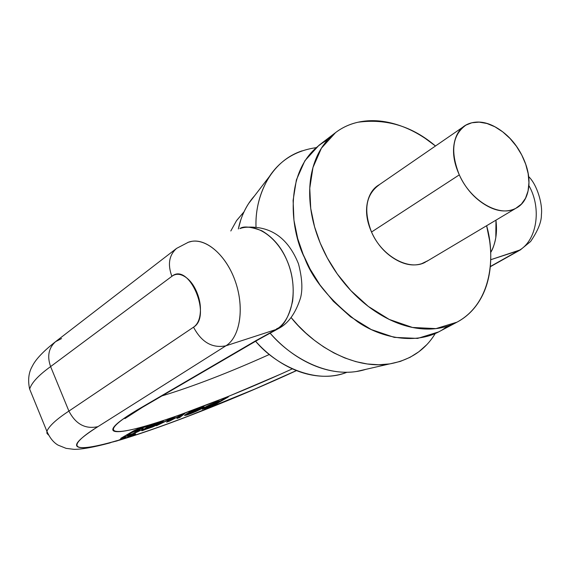 <?xml version="1.0" encoding="UTF-8"?>
<svg xmlns="http://www.w3.org/2000/svg" width="570" height="570" viewBox="0 0 570 570"><rect width="100%" height="100%" fill="white"/><g stroke="black" fill="none" stroke-linecap="round" stroke-linejoin="round"><path stroke-width="0.85" d="M358.024 122.222C386.61 118.425 412.431 126.348 435.487 145.998L425.284 138.439C414.198 131.014 402.855 125.877 391.234 123.02C379.606 120.17 368.541 119.907 358.024 122.222C347.508 124.559 338.366 129.44 330.614 136.857C322.862 144.303 317.184 153.836 313.578 165.442C309.995 177.085 308.869 189.938 310.215 203.996C311.591 218.082 315.395 232.204 321.623 246.368C327.878 260.533 336.051 273.514 346.132 285.321C356.236 297.098 367.372 306.696 379.534 314.12C391.697 321.509 403.845 326.168 415.986 328.099C428.106 329.994 439.256 329.125 449.424 325.498C459.562 321.843 468.006 315.844 474.746 307.494C481.472 299.136 486.089 289.154 488.611 277.533C491.112 265.919 491.433 253.543 489.559 240.412L486.616 225.72C495.13 254.412 492.858 302.77 457.047 322.143L435.957 328.612L412.473 327.458L389.203 319.421L368.27 306.389L350.885 290.615L337.333 274.035L327.315 257.954L320.19 243.019L314.576 226.853L310.728 208.406L309.767 188.221L312.973 167.502L321.43 148.164L335.538 132.625C342.128 127.595 349.631 124.132 358.024 122.222M334.825 133.166L318.958 145.3L304.872 160.747L296.386 179.906L293.101 200.398L293.956 220.334L297.683 238.524L303.169 254.462L310.158 269.168L320.019 284.993L333.372 301.302L350.543 316.785L371.248 329.553L394.305 337.383L417.618 338.409L438.608 331.918L456.086 322.649M428.27 260.476L421.636 263.703C413.065 266.397 403.859 264.672 394.012 258.531C384.159 252.318 376.656 243.483 371.519 232.026C366.439 220.569 365.249 209.981 367.949 200.262C370.023 192.909 373.827 187.701 379.371 184.644M379.271 184.794C365.819 194.498 363.24 210.244 371.519 232.026L459.299 174.869C450.115 151.542 452.324 134.962 465.925 125.122L471.846 122.771L479.135 122.13L486.944 123.498L494.917 126.789L502.712 131.848L509.979 138.439L516.413 146.262L521.728 154.976L525.697 164.21L528.141 173.558L528.946 182.607L528.055 190.964L525.511 198.246L521.393 204.103L515.871 208.264C499.655 217.768 470.692 201.039 459.299 174.869L371.519 232.026C381.857 256.436 409.474 271.477 425.512 262.086M471.846 122.771C462.961 124.887 457.24 131.007 454.689 141.132C452.181 151.328 453.72 162.571 459.299 174.869C464.942 187.16 472.943 196.736 483.296 203.604C493.641 210.394 503.189 212.482 511.938 209.867C520.624 207.216 526.024 200.797 528.134 190.615C530.221 180.462 528.54 169.504 523.082 157.748C517.631 145.998 509.951 136.714 500.04 129.903C490.107 123.077 480.709 120.698 471.846 122.771M365.869 369.339C356.663 372.239 346.731 372.98 336.079 371.555C324.387 369.959 312.759 365.805 301.188 359.072C289.831 352.431 279.485 343.803 270.144 333.179C288.748 355.402 323.853 376.656 356.378 371.512L389.331 363.974C352.004 369.83 311.605 343.653 291.213 317.682L298.103 325.456L305.834 333.058L314.419 340.311L323.81 347.016L333.935 352.951L344.672 357.903L355.851 361.637L367.251 363.974L378.637 364.764L389.745 363.909L400.311 361.409L410.094 357.305L418.886 351.733L426.552 344.886M302.136 150.843C269.973 161.395 254.797 196.857 256.001 226.974C255.41 209.29 259.827 192.532 269.261 176.7L248.662 203.497C243.618 211.427 240.177 219.92 238.345 228.976L240.761 220.013C243.932 210.53 248.548 202.443 254.612 195.759M244.038 211.762L236.472 220.754L230.807 230.978L236.586 220.569L244.038 211.762M345.655 372.744C336.435 376.086 326.439 377.055 315.666 375.644C304.886 374.212 294.177 370.422 283.554 364.287C273.344 358.359 264.024 350.678 255.609 341.252C274.861 364.658 315.353 385.242 346.938 372.267M447.357 326.19C424.287 345.199 385.555 341.024 357.611 321.801C330.101 300.533 312.417 279.186 304.572 257.761C289.831 229.275 282.3 164.132 327.807 139.743M435.231 333.571C425.12 350.165 409.823 360.297 389.331 363.974M269.261 176.7C280.062 160.284 295.659 150.615 316.044 147.68M48.421 434.931L46.947 433.371L46.883 431.283C49.191 425.925 56.53 419.192 68.906 411.084L50.609 366.596C38.539 375.288 31.557 382.791 29.654 389.096C31.557 382.791 38.539 375.288 50.609 366.596L171.883 276.322C175.631 273.536 179.928 273.629 184.773 276.6C189.625 279.621 193.586 284.687 196.643 291.804C199.685 298.937 200.897 305.976 200.277 312.916C199.642 319.827 197.391 324.579 193.536 327.173L68.906 411.084L50.609 366.596C46.968 356.293 48.614 347.992 55.554 341.679L61.567 338.552M269.396 354.469C229.112 372.566 193.301 386.382 161.973 395.908C193.301 386.382 229.112 372.566 269.396 354.469M520.588 249.767L490.727 259.721L518.508 250.693L490.321 266.504L518.508 250.693C536.662 241.416 542.227 208.755 528.867 185.528C542.227 208.755 536.662 241.416 518.508 250.693L520.852 249.603M280.746 374.105L292.367 368.84C239.571 393.043 179.429 416.528 143.291 426.674C107.26 436.812 101.239 431.055 139.579 408.583C127.302 415.779 119.244 421.344 115.411 425.284C111.635 429.189 111.955 431.305 116.365 431.625C120.783 431.939 128.492 430.628 139.5 427.707C150.48 424.785 163.675 420.61 179.073 415.167L228.406 396.414L280.746 374.105M127.181 437.354L133.43 434.49L135.446 434.091L129.319 436.955C177.142 422.057 249.489 392.374 296.421 370.564L254.847 389.061L187.993 416.271C166.212 424.6 146.654 431.497 129.319 436.955L134.655 434.625C136.102 433.82 135.974 433.677 134.249 434.219L128.791 436.456C126.889 437.404 126.561 437.732 127.794 437.432L124.004 438.601L126.098 437.418L125.087 437.475L118.567 440.225L112.696 441.893C92.896 447.422 81.175 449.025 77.52 446.702C73.865 444.336 80.683 437.639 97.962 426.631L225.898 345.805L276.35 329.41L256.037 340.575L142.593 407.222M145.058 428.512L145.329 429.16L146.54 428.355L146.298 427.771L146.54 428.355L152.468 426.111L163.419 421.13C162.813 420.838 158.88 422.228 151.62 425.284L152.283 424.736L149.133 425.847L141.802 430.535L142.315 430.671L157.391 424.707L145.514 428.982L158.902 423.574L162.785 421.636L162.892 421.08L149.133 425.847L141.674 430.678L152.589 426.973L157.391 424.707L146.07 429.082L145.336 429.21L145.044 428.519M212.204 405.697L210.907 406.467L213.422 405.576L228.299 396.976L225.513 397.96L220.212 401.024L210.373 404.558L204.445 407.557L202.314 409.217L212.204 405.697L205.927 408.284L205.77 407.913L205.927 408.284L202.272 409.089C202.792 407.664 219.293 400.354 220.134 401.052L225.513 397.96L228.299 396.976L213.422 405.576L210.907 406.467L212.204 405.697M120.698 438.401L132.475 434.176L141.317 429.894C143.633 428.519 143.854 428.049 141.987 428.49L132.589 432.017L137.726 429.324L146.861 426.438L147.416 425.612L133.487 430.899L120.698 438.401L133.487 430.899C138.731 428.455 143.376 426.695 147.416 425.612L147.908 425.662L146.861 426.438L144.196 427.315L144.531 427.03L144.082 426.602L144.246 426.994L137.605 429.039L132.589 432.017C139.173 429.189 142.692 428.027 143.134 428.54C143.127 429.695 127.416 436.791 124.766 436.663L124.467 436.128L124.702 436.684L123.498 437.411L120.698 438.401M186.974 413.62L184.452 415.373L188.805 414.34L196.094 411.397L202.143 408.334L203.967 406.78L193.893 410.208L188.713 412.623L198.531 408.711L200.654 408.17L199.543 409.182L186.974 413.62L199.543 409.182L200.654 408.17L194.662 409.88L188.713 412.623L193.893 410.208C199.179 408.027 202.535 406.887 203.967 406.78L204.089 406.937C203.875 408.184 186.604 415.993 184.452 415.373L186.974 413.62M156.422 425.754L171.171 418.644L166.618 422.142L169.596 421.088L181.467 414.953L176.892 418.508L179.864 417.454L185.143 413.143L170.658 420.154L175.261 416.627L172.226 417.703L156.422 425.754L175.261 416.627L171.691 419.378L171.207 418.223L171.691 419.378L171.185 419.755L170.836 418.922L171.185 419.755L170.658 420.154L185.143 413.143L179.864 417.454L176.892 418.508L181.331 414.618L181.467 414.953L169.596 421.088L166.618 422.142L171.171 418.644L156.422 425.754M109.07 443.147L112.696 441.893C60.94 456.121 74.1 441.258 97.962 426.631C85.422 429.409 75.739 424.23 68.906 411.084C75.739 424.23 85.422 429.409 97.962 426.631L225.898 345.805C212.296 348.477 201.509 342.271 193.536 327.173L68.906 411.084C56.53 419.192 49.191 425.925 46.883 431.283L29.654 389.096C26.505 374.775 31.735 367.458 32.583 365.662C36.031 358.943 43.769 350.878 55.81 341.48L176.672 248.32M117.84 440.66L112.112 442.135M127.794 437.432L120.69 439.812M120.206 439.955L118.047 440.503M239.87 228.599C256.714 222.307 278.972 238.096 288.541 264.423C298.103 290.657 292.267 320.055 276.35 329.41L279.207 328.178L276.35 329.41C275.966 327.429 285.549 330.693 292.624 301.188C294.298 286.083 292.31 272.268 286.667 259.721C281.259 247.031 273.016 237.398 261.929 230.807C250.757 226.653 243.44 225.898 239.977 228.542M197.911 410.094L188.314 413.15L197.911 410.094L187.494 414.155L188.442 413.442L187.73 414.226L190.437 413.428L197.911 410.094M200.455 407.693L200.654 408.17L200.455 407.693M213.422 405.576L213.18 404.992L213.422 405.576M124.766 436.663L124.531 436.093L124.766 436.663M211.534 404.045L211.648 404.315C215.581 402.591 217.74 401.85 218.125 402.099L207.651 407.358L205.471 407.892L211.648 404.315L218.103 402.021L211.997 405.555L205.471 407.892L205.157 407.151L205.464 407.821L211.534 404.045M169.596 421.088L169.204 420.168L169.596 421.088M157.014 423.346L159.643 422.527L158.994 423.118L147.915 427.536L157.014 423.346M128.678 434.304L132.888 432.146L139.828 429.787L132.361 433.891L127.089 435.615L128.678 434.304M179.864 417.454L179.465 416.513L179.864 417.454M132.796 431.925L132.888 432.146C137.078 430.343 139.393 429.573 139.828 429.837C136.13 432.395 131.884 434.326 127.089 435.615L132.796 431.925M132.368 431.483L132.589 432.017L132.368 431.483M147.666 426.951L147.915 427.536L152.86 424.999L159.814 422.577L147.915 427.536L147.666 426.951M145.272 428.391L145.514 428.982L145.272 428.391M142.151 430.293L142.315 430.671L142.151 430.293M170.587 420.176L170.252 419.37L170.587 420.176M159.479 422.135L159.643 422.527L159.479 422.135M146.861 426.438L146.597 425.811L146.861 426.438M123.498 437.411L123.263 436.855L123.498 437.411M108.022 443.246L116.729 440.703M116.672 440.774L113.359 441.885M118.567 440.225L124.068 437.81L126.077 437.447L118.816 440.368M495.971 220.155L495.807 237.669C494.475 244.388 492.765 249.332 490.677 252.482M55.554 341.679C48.614 347.992 46.968 356.293 50.609 366.596L171.883 276.322C167.523 264.587 169.026 255.324 176.401 248.541L176.707 248.299C169.076 255.039 167.466 264.38 171.883 276.322C188.898 261.765 212.247 316.257 193.536 327.173C201.509 342.271 212.296 348.477 225.898 345.805L276.35 329.41L256.037 340.575L139.579 408.583M190.872 241.516C206.497 237.861 226.867 255.951 235.667 282.378C244.623 308.733 239.906 337.24 225.898 345.805C240.362 336.998 244.801 306.938 234.861 280.07C225.093 253.109 203.54 236.237 188.157 242.321L187.744 242.485M490.677 252.453C495.736 243.533 497.489 232.774 495.936 220.177M377.86 185.685L462.455 127.424M515.722 208.385L426.488 261.537M520.439 249.852L490.293 266.746M115.546 441.322L117.677 440.703M110.145 442.854C93.623 447.265 81.567 449.431 73.979 449.345L66.099 448.355L58.133 445.156C53.594 442.598 49.846 437.974 46.883 431.283M296.528 370.607C236.486 398.245 167.594 425.576 121.659 439.506M125.25 417.518L124.923 418.601L142.393 407.336L258.908 339.328M258.944 339.307L279.136 328.22C288.534 323.169 295.666 313.058 300.54 297.903C302.827 289.225 302.143 277.861 298.473 263.803C287.971 237.704 270.365 225.52 245.663 227.266M200.505 407.671L200.718 408.184M217.883 401.536L218.089 402.014M144.317 426.517L144.509 426.98M139.572 429.224L139.792 429.744M187.231 413.528L187.494 414.155M159.607 422.092L159.792 422.534M126.704 434.789L127.003 435.509M528.703 176.636C537.296 184.944 542.768 204.523 541.4 214.676C541.578 221.73 537.98 230.672 530.606 241.502L520.382 249.874M191.805 241.338L188.278 242.279M188.164 242.35L176.721 248.32"/></g></svg>
